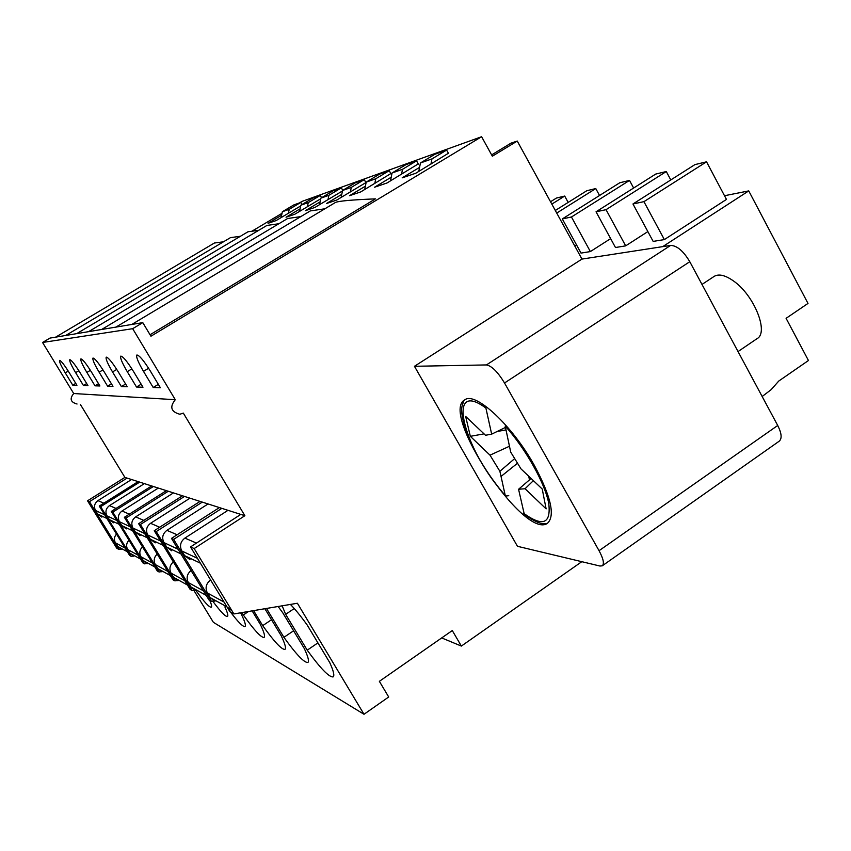 <?xml version="1.0" encoding="UTF-8"?>
<svg xmlns="http://www.w3.org/2000/svg" width="851" height="851" viewBox="0 0 851 851"><rect width="100%" height="100%" fill="white"/><g stroke="black" fill="none" stroke-linecap="round" stroke-linejoin="round"><path stroke-width="1.28" d="M491.633 154.903L510.94 143.17L517.259 141.053L492.346 156.201L481.602 136.724L150.925 336.219L142.787 322.625L132.671 328.688L175.285 399.704C169.455 406.948 170.966 411.799 179.827 414.256L183.327 413.107L244.875 515.706L194.166 548.555L233.887 613.943L297.393 603.253L364.005 714.276L388.694 696.99L379.365 681.332L452.285 630.548L461.359 646.069L581.797 561.692M602.263 565.819C604.444 563.777 603.38 558.735 599.051 550.693L504.526 382.982C497.803 371.951 491.772 365.93 486.432 364.93L414.448 366.292L517.461 546.299L599.955 566.032L602.263 565.819L779.176 441.212C782.165 438.616 781.675 433.372 777.718 425.479L689.789 261.704C683.396 251.013 677.013 245.588 670.631 245.418L581.956 259.087L517.259 141.053M534.364 465.423C551.044 496.612 555.405 515.908 547.438 523.312C524.28 540.215 439.127 412.416 464.88 399.789C475.358 391.439 512.185 425.372 534.364 465.423M193.858 590.36L213.378 622.326L364.005 714.276M80.313 404.342L124.906 477.4L87.536 500.803L116.778 548.257L118.895 549.448L120.885 549.14M142.787 322.625L49.943 338.102L42.55 342.474L73.718 393.534C69.442 398.747 70.548 402.236 77.047 404.012M481.602 136.724L302.073 201.379L299.595 202.857M282.032 213.303L252.524 230.855M244.875 515.706L219.409 507.579L171.476 538.396L209.016 599.987L211.41 601.338L213.888 600.923M221.856 508.355L173.657 539.374L211.41 601.338M219.409 507.579L200.059 501.399L154.265 530.694L190.124 589.392L192.294 590.615L194.666 590.232M202.283 502.111L156.244 531.577L192.294 590.615M200.059 501.399L182.476 495.782L138.628 523.684L172.944 579.765L174.923 580.871L177.21 580.51M184.497 496.431L140.426 524.493L174.923 580.871M182.476 495.782L166.413 490.655L124.363 517.302L157.275 570.978L159.084 571.989L161.286 571.638M168.264 491.25L126.012 518.036L159.084 571.989M166.413 490.655L151.68 485.953L111.29 511.44L142.904 562.915L144.564 563.841L146.691 563.511M153.382 486.495L112.8 512.121L144.564 563.841M151.68 485.953L138.139 481.623L99.269 506.058L129.682 555.501L131.214 556.363L133.267 556.043M139.702 482.123L100.663 506.685L131.214 556.363M441.69 637.931L461.359 646.069M335.294 202.559L335.475 202.442C338.709 201.006 352.027 199.815 375.429 198.868L150.042 334.751M448.403 153.265L415.767 173.253L402.161 177.859L419.575 167.381M390.854 173.572L360.75 191.9L349.484 195.719L365.387 186.178M342.442 190.975L314.923 207.431L305.445 210.644L320.093 201.889M300.68 205.953L276.16 220.558L268.086 223.302L281.649 215.218M320.71 198.783L294.765 214.261L286.032 217.218L300.116 208.825M366.121 182.465L336.836 200.006L326.518 203.495L341.772 194.368M418.266 163.903L386.939 183.018L374.589 187.209L391.215 177.221M278.128 606.497L282.84 612.922L304.307 648.558C308.136 656.781 309.317 661.418 307.849 662.493C304.179 662.801 296.201 654.408 283.915 637.325L266.48 608.454M252.141 610.869L260.278 624.315C264.065 632.133 265.321 636.516 264.076 637.463C261.055 637.654 254.141 630.155 243.312 614.965L241.875 612.592M224.877 606.88C227.525 612.614 228.387 615.816 227.44 616.475C225.462 616.826 220.558 611.699 212.707 601.114M209.803 600.434C211.527 604.465 212.016 606.731 211.271 607.21C209.282 607.454 204.283 602.04 196.251 590.966M240.546 612.816L241.099 613.741C244.843 621.379 246.141 625.645 244.982 626.527C243.003 626.974 238.174 622.145 230.504 612.039M264.874 608.72L281.266 635.867C285.074 643.888 286.298 648.398 284.947 649.409C281.628 649.643 274.213 641.728 262.704 625.645L253.609 610.624M290.414 604.423C295.265 609.337 300.882 616.241 307.264 625.134L329.731 662.567C333.571 670.982 334.688 675.768 333.103 676.917C329.029 677.29 320.401 668.375 307.222 650.175L285.649 614.326L282.138 605.816M171.476 538.396L173.657 539.374M324.891 208.793L310.328 210.91M154.265 530.694L156.244 531.577M300.786 216.611L287.638 218.505M138.628 523.684L140.426 524.493M278.851 223.749L266.927 225.441M124.363 517.302L126.012 518.036M258.81 230.27L247.939 231.791M111.29 511.44L112.8 512.121M240.418 236.259L230.472 237.642M99.269 506.058L100.663 506.685M223.494 241.79L214.356 243.035M87.536 500.803L89.461 501.665L118.895 549.448M124.906 477.4L127.076 478.092L89.461 501.665M73.718 393.534L175.285 399.704M138.139 481.623L127.076 478.092M240.79 514.408L190.518 546.927L194.166 548.555M190.518 546.927L229.898 611.699L233.887 613.943M42.55 342.474L132.671 328.688M143.489 371.366L153.201 387.503L160.371 387.716L150.467 371.238C143.862 360.675 139.341 355.261 136.894 354.995C135.873 356.622 138.075 362.079 143.489 371.366L148.617 368.249M127.256 371.674L136.511 387.024L142.989 387.216L133.554 371.557C127.288 361.558 123.044 356.409 120.81 356.112C119.917 357.633 122.065 362.824 127.256 371.674L131.884 368.866M112.534 371.951L121.385 386.588L127.267 386.758L118.257 371.844C112.3 362.345 108.3 357.441 106.247 357.122C105.46 358.548 107.556 363.494 112.534 371.951L116.736 369.408M99.131 372.206L107.609 386.194L112.97 386.343L104.343 372.11C98.673 363.069 94.886 358.377 93.004 358.048C92.302 359.388 94.344 364.111 99.131 372.206L102.971 369.887M86.876 372.44L95.004 385.822L99.907 385.971L91.642 372.355C86.228 363.717 82.643 359.228 80.898 358.899C80.281 360.154 82.27 364.675 86.876 372.44L90.387 370.323M75.622 372.653L83.43 385.492L87.951 385.62L80.005 372.578C74.824 364.313 71.42 360.016 69.793 359.665C69.239 360.856 71.186 365.185 75.622 372.653L78.856 370.717M65.25 372.855L72.771 385.184L76.941 385.301L69.303 372.781C64.336 364.866 61.091 360.728 59.57 360.388C59.081 361.515 60.974 365.664 65.25 372.855L68.24 371.068M414.448 366.292L581.956 259.087M75.76 383.375L72.771 385.184M86.674 383.535L83.43 385.492M98.525 383.684L95.004 385.822M248.556 611.475L243.312 614.965M111.46 383.854L107.609 386.194M271.522 619.73L262.704 625.645M125.608 384.014L121.385 386.588M293.595 630.782L283.915 637.325M141.16 384.184L136.511 387.024M294.255 608.539L285.649 614.326M317.912 642.888L307.222 650.175M158.35 384.354L153.201 387.503M762.156 396.502L771.123 389.673L778.75 381.057L808.45 360.516L786.09 318.317L808.003 303.424L748.742 190.901L662.706 246.641M726.456 199.421L664.354 239.588L653.153 241.397L632.963 203.974L694.895 164.626L706.543 161.807L726.456 199.421M647.866 231.589L625.676 245.854L615.475 247.513L596.04 211.793L655.664 174.093L666.29 171.53L670.79 179.944M610.635 238.62L590.36 251.577L581.02 253.098L562.309 218.93L619.773 182.763L629.517 180.412L633.623 188.028M576.584 244.992L574.84 246.099M724.509 195.73L748.742 190.901M288.415 213.261L289.202 209.325L300.818 202.41L302.02 204.506M281.181 217.569L282.341 211.739L289.202 209.325M282.341 211.739L293.808 204.931L300.818 202.41M307.424 206.708L308.243 202.602L320.274 195.432L321.572 197.709M299.605 211.367L300.829 205.219L308.243 202.602M300.829 205.219L312.7 198.145L320.274 195.432M550.533 201.751L556.448 198.049L564.702 196.06L568.17 202.41M564.702 196.06L551.82 204.112M328.018 199.602L328.869 195.315L341.347 187.869L342.762 190.347M319.54 204.666L320.838 198.155L328.869 195.315M320.838 198.155L333.135 190.815L341.347 187.869M555.309 210.474L586.818 190.72L595.774 188.56L599.54 195.496M595.774 188.56L556.724 213.058M350.399 191.879L351.282 187.401L364.249 179.646L365.919 182.593M341.177 197.4L342.538 190.486L351.282 187.401M342.538 190.486L355.314 182.848L364.249 179.646M629.517 180.412L571.457 216.994L590.36 251.577M571.457 216.994L562.309 218.93M374.812 183.454L375.738 178.763L389.226 170.679L390.971 173.774M364.739 189.507L366.185 182.135L375.738 178.763M366.185 182.135L379.472 174.178L389.226 170.679M666.29 171.53L606.04 209.676L625.676 245.854M606.04 209.676L596.04 211.793M401.544 174.242L402.512 169.306L416.565 160.86L418.384 164.115M390.503 180.88L392.045 172.998L402.512 169.306M392.045 172.998L405.874 164.7L416.565 160.86M706.543 161.807L643.93 201.655L664.354 239.588M643.93 201.655L632.963 203.974M430.957 164.105L431.957 158.903L446.637 150.074L448.541 153.499M418.788 171.434L420.437 162.977L431.957 158.903M420.437 162.977L434.861 154.297L446.637 150.074M501.037 476.443L499.877 471.294L490.006 455.168L470.337 436.329L465.657 416.437L485.517 435.265L491.665 434.138L485.9 408.065C445.328 377.982 463.295 449.158 505.217 495.346L501.037 476.443L517.514 463.221L501.016 476.432M523.642 513.281C542.8 527.12 551.171 523.812 548.735 503.366C544.948 483.145 525.748 448.924 505.186 426.021L510.706 452.094L520.961 468.858L542.236 489.027L546.119 508.887L525.067 488.729L518.567 489.272L524.259 514.121M529.471 479.879L528.737 476.23M508.77 495.697L505.622 496.048L505.217 495.346M491.665 434.138L505.483 427.425M533.386 480.645L525.067 488.729M531.098 478.475L518.567 489.272M514.685 458.593L499.877 471.294M509.462 446.254L490.006 455.168M506.005 429.904L497.058 431.521M484.038 433.861L470.337 436.329M738.03 351.569L756.996 338.677C769.123 332.677 754.263 295.403 733.711 281.117C725.467 275.256 718.999 273.65 714.297 276.298L701.99 284.436M131.554 479.528L97.929 500.622L103.854 503.175M101.886 517.142L97.737 514.078L106.907 518.472L104.609 514.749L95.514 510.483L97.737 514.078M95.514 510.483C93.642 506.6 94.45 503.313 97.929 500.622M121.278 549.289L117.64 546.406L127.405 551.81L125.14 548.118L115.438 542.821L117.64 546.406M115.438 542.821C113.8 539.725 114.151 536.8 116.502 534.066M144.393 483.623L109.492 505.611L116.055 508.441M113.598 522.791L109.29 519.61L119.225 524.365L116.842 520.493L106.981 515.866L109.29 519.61M106.981 515.866C105.035 511.823 105.875 508.409 109.492 505.611M133.735 556.214L129.948 553.214L140.543 559.075L138.181 555.235L127.661 549.491L129.948 553.214M127.661 549.491C125.927 546.161 126.363 543.066 128.948 540.204M158.307 488.07L122.023 511.004L129.32 514.153M126.299 528.907L121.81 525.599L132.628 530.779L130.15 526.737L119.417 521.695L121.81 525.599M119.417 521.695C117.395 517.493 118.257 513.93 122.023 511.004M147.234 563.713L143.298 560.596L154.818 566.968L152.361 562.958L140.926 556.724L143.298 560.596M140.926 556.724C139.075 553.129 139.596 549.831 142.479 546.842M173.444 492.899L135.66 516.887L143.808 520.397M140.117 535.577L135.447 532.12L147.244 537.768L144.67 533.545L132.947 528.045L135.447 532.12M132.947 528.045C130.841 523.663 131.745 519.94 135.66 516.887M161.913 571.872L157.818 568.628L170.391 575.584L167.828 571.393L155.339 564.585L157.818 568.628M155.339 564.585C153.382 560.692 153.999 557.182 157.212 554.054M189.964 498.175L150.563 523.301L159.669 527.226M155.212 542.842L150.34 539.247L163.275 545.438L160.573 541.013L147.734 534.992L150.34 539.247M147.734 534.992C145.532 530.407 146.478 526.503 150.563 523.301M177.944 580.786L173.678 577.403L187.443 585.02L184.773 580.637L171.094 573.18L173.678 577.403M171.094 573.18C168.998 568.936 169.743 565.181 173.338 561.915M208.069 503.952L166.902 530.343L177.136 534.758M171.753 550.82L166.668 547.055L180.912 553.873L178.082 549.235L163.945 542.598L166.668 547.055M163.945 542.598C161.637 537.789 162.626 533.705 166.902 530.343M195.517 590.562L191.06 587.02L206.219 595.402L203.41 590.807L188.358 582.595L191.06 587.02M188.358 582.595C186.114 577.957 187.007 573.936 191.06 570.521M227.994 510.323L184.89 538.098L196.453 543.087M189.986 559.618L184.656 555.66L200.411 563.202L197.453 558.33L181.795 550.98L184.656 555.66M181.795 550.98C179.391 545.938 180.423 541.64 184.89 538.098M214.867 601.317L210.197 597.604L226.962 606.869L224.026 602.04L207.367 592.966L210.197 597.604M207.367 592.966C204.985 587.956 206.006 583.669 210.431 580.116L210.803 580.308M231.812 610.731L226.962 606.869M486.432 364.93L670.631 245.418M599.051 550.693L777.718 425.479M504.526 382.982L689.789 261.704M335.475 202.442L131.799 324.454M310.487 210.814L115.959 327.092M287.776 218.42L101.631 329.486M267.044 225.366L88.578 331.656M248.045 231.738L76.664 333.645M230.557 237.589L65.729 335.464M214.431 242.992L55.666 337.145M505.537 495.995C487.187 474.273 473.869 452.126 465.603 429.574C459.402 408.629 461.753 406.884 464.04 400.385M524.322 514.238C534.215 521.652 541.779 524.759 547.012 523.556"/></g></svg>
